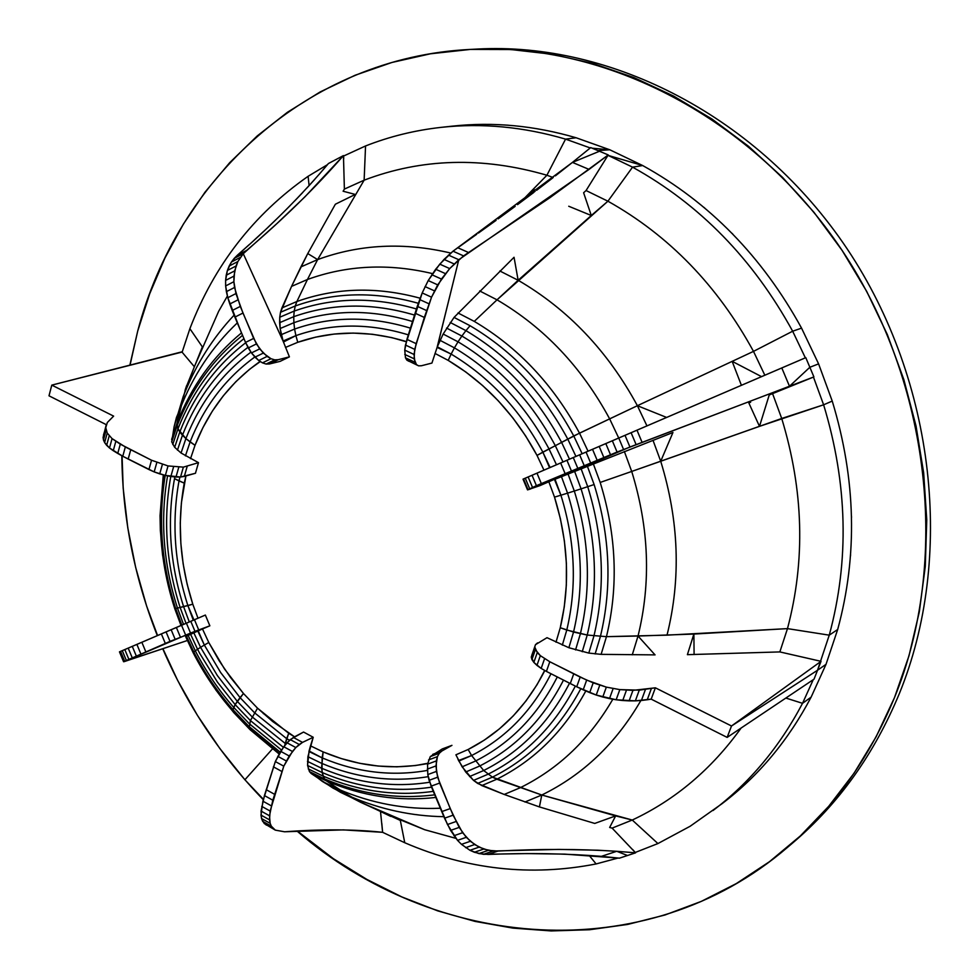 <?xml version="1.0" encoding="UTF-8"?>
<svg xmlns="http://www.w3.org/2000/svg" width="980" height="980" viewBox="0 0 980 980"><rect width="100%" height="100%" fill="white"/><g stroke="black" fill="none" stroke-linecap="round" stroke-linejoin="round"><path stroke-width="1.47" d="M790.235 845.017L775.45 856.704M445.741 52.111L468.342 49.637M129.862 365.148L137.715 331.032C177.429 179.046 307.193 57.391 470.449 49.417L477.138 49.061C611.398 41.638 758.777 116.767 847.32 249.104C935.667 381.453 954.667 558.38 899.26 693.803C874.197 754.135 838.696 803.845 792.747 842.91L787.638 847.259C644.865 969.771 434.287 950.11 296.977 831.028M790.174 845.079L775.413 856.741M470.449 49.417C605.199 41.956 753.228 117.49 842.2 250.549C930.988 383.609 950.122 561.466 894.532 697.515C869.395 758.128 833.76 808.047 787.638 847.259M263.302 799.717C220.757 755.813 187.241 705.478 162.717 648.711M157.253 635.481C134.358 577.416 122.549 517.489 121.826 455.725M445.68 52.124L468.367 49.637M124.178 661.635L187.45 640.479L123.578 661.721L190.549 633.08L186.421 623.207L119.462 651.859L205.359 615.048L119.462 651.859L123.578 661.721L170.03 641.386L209.855 625.816L205.359 615.06L203.497 615.857M119.462 651.847L193.293 620.218L187.878 605.628L174.783 608.739L192.791 604.195L187.156 584.239L183.162 563.953L180.859 543.533L180.259 523.136L181.386 502.936L185.918 475.949L184.228 483.116L174.514 478.644C166.87 521.213 169.92 563.929 183.664 606.804L189.287 621.92L193.709 620.034L187.878 605.628C174.489 563.892 171.537 522.328 179.009 480.923L174.514 478.644L174.918 476.917M380.546 811.967L382.616 832.314L343.429 829.889L284.555 831.775L275.307 830.134L271.35 826.201L270.149 823.335L269.5 819.844L270.137 811.06L283.784 766.176L292.457 751.464L283.735 746.723L275.331 761.558L262.897 801.175L260.986 815.091L261.55 818.533L264.233 823.519L275.307 830.134L271.35 826.201L270.137 823.335L269.5 815.777L272.808 800.207L283.784 766.176L289.223 755.997L295.825 747.556L302.502 742.387L313.22 737.266L303.555 732.048L293.363 737.438L286.981 742.754L280.623 751.305L275.331 761.558L264.429 795.564L261.06 811.073L261.55 818.533L262.64 821.326L266.303 825.099M544.672 670.418L537.077 684.64L525.954 701.006L513.361 715.792L499.42 728.863L484.291 740.133L468.146 749.492L455.908 754.808L462.119 766.826L473.536 780.399L481.793 785.58L504.21 794.449L539.417 806.92L594.75 823.433L615.648 815.899L609.658 827.463L612.108 828.112L635.604 852.833L616.726 851.289C579.376 848.925 539.809 848.852 498.012 851.057L488.383 850.346L479.073 847.149L470.339 841.293L462.597 832.718L453.091 815.189L439.64 783.069L436.382 771.432L436.308 760.933L427.537 764.167L427.795 774.567L431.114 786.156L444.528 818.214L450.592 830.403L457.525 840.35L461.482 844.344L469.935 850.285L474.357 852.257L483.471 854.315L527.056 853.58L564.75 854.131L619.434 858.162L627.494 855.503L616.726 851.289L597.641 850.211L558.71 849.403L493.173 851.008L483.667 849.072L474.614 844.552L466.272 837.324L459.216 827.402L450.237 808.586L437.607 777.214L435.953 765.944L437.423 756.634L439.31 753.24L441.931 750.962L451.952 745.351L442.237 748.953L430.281 756.585L427.537 764.167L427.795 774.567L429.069 780.325L447.48 824.523L457.525 840.35L461.482 844.344L469.935 850.285L478.877 853.592L488.101 854.438C528 852.845 565.766 853.482 601.414 856.348L619.421 858.162M694.097 654.53L693.877 634.06L687.397 654.664L779.847 651.92L821.032 661.329L731.509 725.996L655.363 687.813L632.945 690.373L619.838 689.614L606.338 687.127L593.194 682.852L580.172 677.094L549.805 661.745L540.335 655.657L535.374 649.667L534.749 646.996L535.46 644.693L546.999 637.686L568.878 647.731L588.796 653.084L601.12 654.358L655.069 654.885M535.46 644.693L531.258 657.066L533.843 662.407L541.168 668.421L546.411 671.41L576.718 686.784L596.232 695.041L616.151 699.769L635.359 700.859L651.198 699.144L727.148 737.401L814.037 679.152L817.528 670.259L731.509 725.996L655.363 687.813L639.279 690.153L619.838 689.614L606.338 687.127L586.665 680.108L549.805 661.745L540.335 655.657L537.26 652.594L534.749 646.996L535.46 644.693L537.555 642.88M743.183 384.527L741.407 385.299L732.146 361.326L761.534 376.639L805.793 357.639L523.026 479.147L527.522 489.89L617.069 452.037L540.139 485.553L527.522 489.89L536.415 485.663L617.069 452.037L813.902 376.908L769.239 394.977L759.488 426.361L769.227 394.989M476.733 234.257L453.017 251.186L439.751 264.135L428.211 280.562L422.196 292.934L417.272 306.299L406.933 339.362L404.74 350.13L405.475 357.823L414.932 362.233L414.013 354.442L416.145 343.637L431.543 297.185L441.441 279.055L449.685 268.581L458.787 259.712L437.105 347.41L431.923 363.066L421.449 365.748L418.632 365.846L416.451 364.621L414.111 358.79L414.687 349.346L424.316 317.434L431.543 297.185L437.705 284.862L449.685 268.581L463.565 255.89L550.001 197.642L608.249 154.926L586.065 190.537L583.615 192.754L591.295 215.502L583.615 192.766M249.447 244.424L237.405 255.18L231.415 262.028L227.397 270.456L225.608 280.403L225.633 285.927L227.801 297.7L240.517 330.444M240.541 330.493L245.527 342.424L251.456 352.923L258.708 360.518L262.469 362.857L266.095 364.058L269.451 363.972L280.096 361.375L289.406 356.867L278.247 359.697L274.743 359.856L270.982 358.717L267.099 356.426L259.651 348.905L253.661 338.418L240.296 306.421L234.539 287.483L233.877 281.713L234.649 270.897L237.883 261.538L243.273 253.698L283.293 341.567L289.418 356.855L278.247 359.697L274.743 359.856L270.982 358.717L263.277 353.106L256.393 343.955L242.979 313.049L235.935 293.571L233.877 281.713L233.938 276.127L235.984 266.033L237.883 261.538L243.273 253.698L276.813 223.661L304.952 196.821L343.453 155.587L344.384 189.091L343.11 191.222L355.274 194.444L343.11 191.222M237.319 322.885C212.072 346.859 192.913 375.72 179.842 409.469L176.461 417.443L174.121 426.655L171.721 441.882L174.673 447.297L181.055 453.017L198.499 462.658L183.37 467.129L168.033 465.941L151.545 460.233L125.33 446.966L112.063 438.611L107.237 433.062L105.754 427.623L107.347 422.478L113.631 416.12L51.793 385.115L181.827 351.857L193.954 366.251M106.183 425.002L103.084 437.448L104.64 442.605L109.503 447.983L122.782 456.251L154.179 471.907L165.363 475.423L180.553 477.015L195.449 473.279L198.487 462.658L183.37 467.129L168.033 465.941L151.545 460.233L120.295 444.173L112.063 438.611L107.237 433.062L105.754 427.623L107.347 422.478M49 395.81L106.33 424.683L49 395.81L51.793 385.115L182.194 352.028M343.453 155.587L328.435 163.525C302.379 194.42 272.036 224.971 237.405 255.18L246.691 250.366C283.379 219.079 315.634 187.486 343.453 155.587L328.423 163.525L318.88 174.673M314.801 179.316L306.924 188.001M302.685 192.57L294.466 201.169M290.08 205.665L281.542 214.216M277.009 218.65L268.104 227.176M263.461 231.55L254.188 240.112M237.405 255.18L234.183 258.401L243.273 253.698L246.691 250.366M406.357 341.591C368.529 330.089 332.33 330.334 297.761 342.302L285.474 347.435L297.761 342.302L315.634 337.145L334.143 334.058L353.119 333.077L372.363 334.254L391.706 337.598L406.308 341.775M803.98 358.423L523.026 479.159L543.961 470.13L537.016 455.406C514.953 414.393 485.357 382.727 448.215 360.395L434.985 353.425L448.215 360.395L465.892 372.045L482.65 385.581L498.318 400.845L512.699 417.688L525.648 435.941L537.016 455.406L543.961 470.13L666.633 417.443L637.392 405.708L753.498 351.379L792.661 331.216L801.554 328.129C762.256 256.576 709.3 202.37 642.66 165.534L609.805 149.781L576.118 137.763C534.468 125.599 493.32 121.716 452.674 126.114L441.343 127.339C414.932 130.267 389.673 136.477 365.552 145.959L364.131 180.185L365.552 145.959L343.637 156.028L343.698 158.797M562.324 645.134L566.783 630.042L560.266 627.739C570.25 585.219 568.327 541.683 554.509 497.13L548.874 481.841L554.509 497.13L560.438 518.922L564.407 541.034L566.379 563.206L566.33 585.195L564.284 606.792L560.266 627.739L555.991 642.206L560.266 627.739L573.533 632.051L587.228 635.04L606.461 636.657L667.025 635.15L787.479 628.621L829.252 635.163L837.68 629.515C857.806 555.476 855.993 479.33 832.241 401.077L818.594 363.874L801.554 328.141L792.661 331.216C753.044 259.014 699.671 204.318 632.553 167.151L642.66 165.534L609.805 149.781L592.19 148.213L609.805 149.781L597.947 150.614M442.237 748.953L430.281 756.585L427.537 764.167M427.746 763.285L415.312 765.564L396.827 766.826L378.194 766.054L359.587 763.285L341.175 758.545L323.118 751.917L310.501 745.841L313.22 737.266L307.904 756.695L307.573 765.466L309.447 771.603L322.298 781.379L340.513 792.33M303.555 732.048L290.239 739.594L283.735 746.723M257.544 708.197L288.72 733.297L294.551 736.813L272.661 721.501L257.532 708.197L243.481 693.509L230.594 677.56L219.006 660.508L208.777 642.488L202.48 628.952L185.637 636.571L193.146 652.741C204.146 674.056 217.425 693.62 232.983 711.419L249.116 728.348L250.402 720.582L257.544 708.197L250.402 720.582L249.116 728.348L279.386 753.485M209.769 625.852L202.48 628.952M179.928 477.015L179.009 480.923L184.228 483.116C176.951 523.308 179.806 563.672 192.791 604.195L197.997 618.209L192.791 604.195L187.878 605.628L193.954 619.936M260.141 361.412C230.655 382.09 208.948 410.057 195.02 445.312L190.524 458.665L195.02 445.312L202.909 427.66L212.378 411.086L223.379 395.712L235.813 381.735L249.594 369.264L260.337 361.534M550.099 467.497L542.846 452.135L537.016 455.406L573.741 435.953L637.392 405.708C607.796 351.122 568.045 309.312 518.138 280.268L514.047 257.275L454.046 317.41L443.156 334.033L437.313 346.822L458.787 259.712L589.054 169.405L608.249 154.926L599.466 151.251L572.443 162.398L555.378 175.849M599.344 151.202L590.707 147.588L572.443 162.398L589.054 169.405M552.573 178.042L536.575 190.328M533.977 192.3L517.501 204.649M515.149 206.388L498.11 218.883M496.076 220.365L478.375 233.081M572.443 162.398L590.72 147.588L599.466 151.251L572.443 162.398L453.017 251.199L444.026 259.418L435.671 269.243L428.211 280.562L422.196 292.947L405.463 345.058L404.752 350.13L405.487 357.823L406.872 360.15L418.632 365.846L416.451 364.621L414.932 362.233M750.619 402.229L748.818 402.927L759.488 426.361L823.617 404.801L832.241 401.077L818.594 363.874L809.848 367.28L818.594 363.874L801.554 328.141M667.025 635.15C681.112 578.666 679.005 520.711 660.716 461.262L672.954 432.486L555.023 479.245L629.932 447.015L789.488 386.255L809.848 367.267L813.902 376.896L805.793 357.651M455.908 754.808L468.146 749.492L471.601 755.531L458.567 760.517L465.708 772.02L473.536 780.399L477.64 783.424L504.21 794.449L539.502 806.944M163.782 474.994L160.279 517.171C160.206 548.163 165.044 578.678 174.783 608.739L180.994 625.448L193.293 620.218M732.881 234.22L731.938 233.252M704.902 208.201L703.763 207.246M508.449 125.232L507.126 125.134M474.479 124.546L473.303 124.595M263.412 799.313L244.89 779.761L272.391 748.977L244.89 779.761L219.875 748.561L197.397 715.327L177.601 680.316L162.888 648.65M157.511 635.371L146.62 606.057L135.644 567.334L127.804 527.938L123.174 488.15L122.084 455.859M130.046 365.111L137.715 331.044L149.683 293.804L164.934 258.034L183.419 224.04L205.041 192.141L229.688 162.68L257.213 135.951L287.434 112.271L320.142 91.949L355.066 75.264L391.951 62.463L430.465 53.79L470.241 49.429L510.899 49.539L552.022 54.243L593.17 63.565L633.864 77.543L673.64 96.077L712.007 119.058L748.5 146.277L782.64 177.478L813.988 212.329L842.126 250.439L866.688 291.366L887.366 334.621L903.866 379.664L916.018 425.933L923.662 472.85L926.762 519.853L925.292 566.366L919.326 611.826L909.011 655.706L894.532 697.515L876.12 736.801L854.07 773.183L828.7 806.32L800.378 835.903L769.447 861.714L736.323 883.568L701.374 901.355L665.004 914.989L627.604 924.446L589.543 929.738L551.201 930.939L512.92 928.109L475.031 921.396L437.852 910.922L401.678 896.859L366.802 879.391L333.445 858.737L297.295 831.003M723.167 802.828L724.196 802.032M748.72 780.925L749.565 780.105M458.824 761.068L471.601 755.531L483.679 770.525L492.438 777.14L496.811 779.223L541.793 795.013L632.259 820.039L657.923 843.56L690.153 826.25L722.138 803.612C758.618 775.952 788.275 740.464 811.109 697.16L826.018 664.342L837.68 629.515L829.252 635.163C849.464 560.536 847.59 483.74 823.617 404.801L781.709 418.472C803.625 490.404 805.548 560.45 787.479 628.621L693.877 634.06L638.029 636.032C651.161 582.549 649.054 527.681 631.708 471.441L781.709 418.472L772.595 393.678M850.469 556.113L850.579 554.631M851.522 517.575L851.485 516.215M307.781 253.526L291.562 286.381L280.513 312.289L279.741 317.238L280.145 328.521L283.073 341.003L243.273 253.698M632.688 849.562L635.604 852.833L627.506 855.503L616.726 851.289L601.414 856.348M498.012 851.057L488.101 854.438M493.173 851.008L483.471 854.315M488.383 850.346L478.877 853.592M483.667 849.072L474.357 852.257M479.073 847.149L469.935 850.285M474.614 844.552L465.623 847.651M470.339 841.293L461.482 844.344M466.272 837.324L457.525 840.35M462.597 832.718L453.924 835.732M459.216 827.402L450.592 830.403M456.068 821.51L447.48 824.523M453.091 815.189L444.528 818.214M450.237 808.586L441.686 811.624M439.64 783.069L431.114 786.156M437.607 777.214L429.069 780.325M436.382 771.432L427.795 774.567M435.953 765.944L427.292 769.116M436.308 760.933L437.423 756.634L428.542 759.917M437.423 756.634L439.31 753.24L430.281 756.585M439.31 753.24L441.931 750.962L432.744 754.355M441.931 750.962L451.952 745.351M781.807 367.966L789.488 386.255L809.848 367.28M637.024 430.293L642.096 442.36M631.157 432.829L636.118 444.638M625.069 435.439L629.932 447.015M618.809 438.134L623.574 449.489M612.39 440.89L617.069 452.037M605.861 443.695L610.466 454.671M599.246 446.537L603.778 457.354M592.582 449.404L597.065 460.073M586.114 452.172L590.548 462.744M579.695 454.928L584.105 465.427M573.312 457.66L577.698 468.109M566.979 460.367L571.352 470.792M560.683 463.062L565.043 473.463M536.991 473.205L541.327 483.544M532.067 475.312L536.415 485.663M528.134 476.991L532.495 487.391M525.268 478.203L529.666 488.689M523.541 478.938L527.987 489.535M530.511 488.983L527.522 489.89M457.672 247.695L468.452 252.485M453.017 251.199L463.565 255.89M448.46 255.106L458.787 259.712M444.026 259.418L454.144 263.939M439.751 264.135L449.685 268.581M435.671 269.243L445.435 273.628M431.813 274.719L441.441 279.055M428.211 280.562L437.705 284.862M425.038 286.589L434.446 290.852M422.196 292.947L431.543 297.185M419.636 299.537L428.934 303.776M417.284 306.311L426.557 310.55M415.067 313.184L424.316 317.434M406.933 339.374L416.145 343.637M405.463 345.058L414.687 349.346M404.752 350.13L414.013 354.442M404.765 354.429L414.111 358.79M405.487 357.823L406.872 360.15L416.451 364.621M406.872 360.15L408.917 361.302M421.449 365.748L418.632 365.846M124.191 661.647L123.578 661.721M123.688 661.512L119.633 651.786M124.558 660.998L120.565 651.394M126.236 660.165L122.279 650.671M128.748 659.013L124.815 649.593M132.129 657.531L128.209 648.135M136.196 655.755L132.288 646.396M140.802 653.783L136.894 644.423M145.763 651.676L141.855 642.304M165.302 643.37L161.369 633.95M170.03 641.386L166.086 631.929M175.138 639.279L171.169 629.76M180.406 637.123L176.388 627.519M185.612 635.028L181.545 625.301M190.549 633.08L194.983 631.353L190.794 621.32L186.421 623.207M194.983 631.353L198.72 629.944L194.469 619.74L190.794 621.32M198.72 629.944L209.855 625.816L205.359 615.06L194.469 619.74M381.833 823.617L382.616 832.314C354.197 829.252 321.514 829.08 284.555 831.787L275.307 830.134M273.089 828.467L264.233 823.519M271.35 826.201L262.64 821.326M270.149 823.335L261.55 818.533M269.5 819.844L260.986 815.091M269.5 815.777L261.06 811.073M270.137 811.06L261.733 806.381M271.289 805.83L262.897 801.175M272.808 800.207L264.429 795.564M274.596 794.314L266.205 789.684M281.824 771.456L273.396 766.826M283.784 766.176L275.331 761.558M286.295 760.97L277.781 756.315M289.235 755.997L280.623 751.305M292.457 751.464L295.825 747.556L286.981 742.754M295.825 747.556L299.219 744.469L290.239 739.594M299.219 744.469L302.514 742.387L293.363 737.438M302.514 742.387L313.22 737.266M234.183 258.401L231.427 262.028L240.321 257.421M231.427 262.028L229.149 266.046L237.883 261.538M229.149 266.046L227.397 270.443L235.984 266.033M227.397 270.443L226.209 275.233L234.649 270.897M226.209 275.233L225.608 280.403L233.938 276.127M225.608 280.403L225.645 285.927L233.877 281.713M225.645 285.927L226.38 291.648L234.539 287.483M226.38 291.648L227.801 297.7L235.935 293.571M227.801 297.7L229.786 303.996L237.895 299.905M229.786 303.996L232.199 310.501L240.296 306.421M232.199 310.501L234.882 317.116L242.979 313.049M234.882 317.116L245.527 342.424L253.661 338.418M245.527 342.424L248.246 347.961L256.393 343.955M248.246 347.961L251.456 352.923L259.651 348.905M251.456 352.923L254.996 357.149L263.277 353.106M254.996 357.149L258.72 360.518L267.099 356.426M258.72 360.518L262.469 362.857L270.982 358.717M262.469 362.857L266.095 364.058L274.743 359.856M266.095 364.058L269.451 363.972L278.247 359.697M269.451 363.972L280.096 361.375L289.406 356.867M531.907 654.922L534.749 646.996M531.258 657.066L531.932 659.589L535.374 649.667M531.932 659.589L533.843 662.407L537.26 652.594M533.843 662.407L536.954 665.383L540.335 655.657M536.954 665.383L541.168 668.421L544.549 658.744M541.168 668.421L546.411 671.41L549.805 661.745M546.411 671.41L570.274 683.575L573.704 673.897M570.274 683.575L576.718 686.784L580.172 677.094M576.718 686.784L583.198 689.822L586.665 680.108M583.198 689.822L589.703 692.603L593.194 682.852M589.703 692.603L596.232 695.041L599.748 685.228M596.232 695.041L602.774 697.025L606.338 687.127M602.774 697.025L609.499 698.605L613.113 688.597M609.499 698.605L616.151 699.769L619.838 689.614M616.151 699.769L622.704 700.516L626.453 690.202M622.704 700.516L629.111 700.872L632.945 690.373M629.111 700.872L635.359 700.859L639.279 690.153M635.359 700.859L641.41 700.48L645.416 689.553M641.41 700.48L647.241 699.757L651.345 688.597M647.241 699.757L651.198 699.144L655.363 687.813M651.198 699.144L727.148 737.401L731.509 725.996L821.032 661.329L817.528 670.247L826.018 664.342L817.528 670.259L829.252 635.163L787.479 628.621L779.847 651.92M727.148 737.401L814.037 679.152M113.631 416.12L51.793 385.115M103.476 435.01L105.754 427.623M103.084 437.448L103.463 439.983L106.097 430.306M103.463 439.983L104.64 442.605L107.237 433.062M104.64 442.605L106.636 445.312L109.209 435.867M106.636 445.312L109.503 447.983L112.063 438.611M109.503 447.983L113.264 450.702L115.812 441.38M113.264 450.702L117.747 453.458L120.295 444.173M117.747 453.458L122.782 456.251L125.33 446.966M122.782 456.251L128.172 459.057L130.744 449.771M128.172 459.057L148.936 469.543L151.545 460.233M148.936 469.543L154.179 471.907L156.8 462.585M154.179 471.907L159.728 473.891L162.374 464.496M159.728 473.891L165.363 475.423L168.033 465.941M165.363 475.423L170.851 476.488L173.57 466.897M170.851 476.488L175.996 477.027L178.752 467.301M175.996 477.027L180.553 477.015L183.37 467.129M180.553 477.015L184.326 476.39L187.192 466.345M184.326 476.39L195.449 473.279L198.499 462.67M208.777 642.488L204.342 645.061L197.776 630.961L204.342 645.061L208.777 642.488L224.641 669.168L243.481 693.509L240.063 697.613L254.531 712.754L286.638 738.626L284.714 745.535L288.72 733.297L286.638 738.626L289.468 740.341M197.776 630.961L193.783 632.7L200.582 647.327L204.342 645.061L220.659 672.537L240.063 697.613L237.282 701.325L252.154 716.895L285.952 744.016M202.174 629.087L198.193 630.789L204.342 645.061L200.582 647.327L217.352 675.563L237.282 701.325L235.163 704.62L250.402 720.582L283.343 747.299M193.783 632.7L190.537 634.146L197.556 649.25L200.582 647.327L197.556 649.25L199.798 653.513L217.462 682.129L235.163 704.62L233.73 707.425L249.3 723.742L281.481 750.055M190.537 634.146L188.074 635.285L195.29 650.806L197.556 649.25L195.29 650.806C205.898 671.386 218.712 690.251 233.73 707.425L232.995 709.704L248.871 726.352L280.158 752.138M188.074 635.285L186.421 636.106L193.807 651.982L195.29 650.806L193.807 651.982C204.624 672.954 217.695 692.198 232.995 709.704L233.706 712.521L250.059 729.683L279.104 753.988M327.467 164.652L308.112 176.29L309.092 185.6L308.112 176.29C253.698 214.363 214.289 265.164 189.887 328.68L182.182 352.041M241.533 332.857C212.685 356.647 191.186 386.745 177.037 423.176L185.71 388.337L202.37 346.896L189.887 328.68L202.37 346.896L201.427 349.725M227.409 296.009L218.638 311.334L194.359 366.679L183.064 397.035L174.121 426.668M234.085 315.168C213.224 337.438 196.833 363.151 184.938 392.306M242.562 335.332C213.187 358.937 191.345 389.121 177.049 425.871L177.037 423.176L171.635 439.408M243.959 338.651C214.314 361.963 192.313 392.012 177.98 428.824L177.049 425.871L171.721 441.882M245.686 342.743C216.029 365.626 194.065 395.369 179.793 431.96L177.98 428.824L172.75 444.528M247.928 347.337C218.43 369.73 196.6 399.019 182.439 435.23L179.793 431.96L174.673 447.297M250.941 352.139C221.603 373.993 199.92 402.805 185.894 438.575L182.439 435.23L177.454 450.139M254.849 356.977C225.596 378.255 204.012 406.577 190.096 441.955L185.894 438.575L181.055 453.017M176.461 417.443L179.842 409.469L177.037 423.176L177.98 428.824L185.894 438.575L195.02 445.312L190.096 441.955L185.428 455.872M535.105 191.443L532.275 190.181L520.074 202.725L546.913 175.236L565.558 139.123L576.118 137.763L609.805 149.781M553.21 177.539L546.913 175.236L565.558 139.123L590.266 147.956L565.558 139.123C523.626 126.837 482.221 122.917 441.343 127.339M532.275 190.181L537.689 189.471L532.275 190.181L546.913 175.236C482.699 156.579 421.768 158.221 364.131 180.185L317.63 259.602L307.757 253.563L300.909 266.903L317.63 259.602L307.451 279.496L317.63 259.602L364.131 180.185L344.384 189.091M450.825 253.073C404.054 242.011 359.66 244.192 317.63 259.602L307.757 253.563L335.368 204.22L355.274 194.444M432.572 273.628C388.68 263.204 346.981 265.164 307.451 279.496L296.879 301.522L307.451 279.496L291.562 286.381L281.921 307.928L296.879 301.522L295.262 305.981L296.879 301.522C335.92 287.569 377.006 286.466 420.151 298.214M418.325 303.298C375.279 291.195 334.266 292.089 295.262 305.981L294.208 311.077L295.262 305.981L280.513 312.289L279.741 317.238L294.208 311.077L293.755 316.675L294.208 311.077C332.98 297.32 373.711 296.609 416.427 308.957M414.479 315.058C372.327 302.6 332.085 303.139 293.755 316.675L293.878 322.714L293.755 316.675L279.631 322.69L280.145 328.521L293.878 322.714L294.588 329.06L293.878 322.714C331.571 309.46 371.102 309.055 412.494 321.501M410.436 328.141C370.036 315.866 331.424 316.173 294.588 329.06L295.887 335.626L294.588 329.06L281.297 334.658L283.073 341.003L295.887 335.626L297.761 342.302L295.887 335.626C331.669 323.167 369.154 322.922 408.341 334.866M618.723 438.036L609.634 418.84C581.679 367.157 544.133 327.491 497.019 299.831L607.918 201.206L632.553 167.151L607.918 201.206C668.936 235.457 717.47 285.523 753.498 351.379L637.392 405.708L666.633 417.443M457.991 312.951L474.271 321.391L497.019 299.831L474.271 321.391C518.285 347.459 553.357 384.724 579.511 433.16L637.392 405.708L646.959 425.908M582.157 453.752L573.741 435.953C547.991 388.202 513.434 351.465 470.069 325.728L465.929 330.64L470.069 325.728L454.046 317.41M575.946 456.423L567.702 438.966C542.405 392.074 508.485 355.961 465.929 330.64L461.886 336.042L465.929 330.64L450.212 322.469M569.515 459.179L561.479 442.152C536.734 396.238 503.536 360.861 461.886 336.042L458.028 341.812L461.886 336.042L446.562 328.055M562.998 461.984L555.195 445.447C531.05 400.624 498.661 366.079 458.028 341.812L454.426 347.863L458.028 341.812L443.156 334.033M556.481 464.765L548.947 448.791C525.464 405.169 493.957 371.518 454.426 347.863L451.131 354.086L454.426 347.863L440.045 340.329L437.301 346.822L451.131 354.086L448.215 360.395L451.131 354.086C489.486 377.104 520.062 409.787 542.846 452.135L549.56 467.73L542.846 452.135L579.511 433.16L588.049 451.229M593.268 463.687L600.189 482.442L631.708 471.441L600.189 482.442C616.469 535.129 618.564 586.53 606.461 636.657L638.029 636.032L655.032 654.885L638.029 636.032L632.272 654.824M595.13 653.966L600.385 636.535C612.267 587.118 610.185 536.452 594.125 484.537L587.718 486.68L594.125 484.537L587.314 466.039M588.796 653.084L593.929 635.983C605.567 587.437 603.496 537.677 587.718 486.68L581.067 488.861L587.718 486.68L581.03 468.563M582.23 651.737L587.228 635.04C598.572 587.498 596.526 538.779 581.067 488.861L574.317 491.041L581.067 488.861L574.549 471.184M575.554 649.936L580.393 633.717C591.43 587.314 589.397 539.747 574.317 491.041L567.555 493.161L574.317 491.041L567.984 473.867M568.878 647.731L573.533 632.051C584.239 586.861 582.243 540.568 567.555 493.161L560.915 495.206L567.555 493.161L561.43 476.574L555.023 479.245L560.915 495.206L554.509 497.13L560.915 495.206C575.187 541.217 577.134 586.163 566.783 630.042L587.228 635.04L606.461 636.657L601.12 654.358M713.024 810.521C749.737 782.689 779.566 746.956 802.534 703.322L811.109 697.16L826.018 664.342L837.68 629.515M802.534 703.322L785.85 698.054L802.534 703.322L813.253 679.679L802.534 703.322L811.109 697.16M612.108 828.112L632.259 820.039C675.306 799.827 711.603 769.153 741.137 728.018M524.925 802.02L541.793 795.013C582.99 774.886 616.016 743.391 640.871 700.516M504.21 794.449L520.209 787.736C558.686 768.761 589.556 739.251 612.843 699.193M481.793 785.58L496.811 779.223C534.406 760.456 564.088 731.031 585.832 690.949M477.64 783.424L492.438 777.14C529.923 758.373 559.384 728.899 580.809 688.707M473.536 780.399L488.04 774.212C525.219 755.543 554.325 726.18 575.346 686.098M469.53 776.564L483.679 770.525C520.38 752.028 548.996 722.922 569.539 683.207M465.708 772.02L479.441 766.127C515.468 747.912 543.484 719.234 563.5 680.108M462.119 766.826L475.386 761.105C510.543 743.257 537.849 715.204 557.289 676.935M544.819 670.504C526.615 706.323 501.05 732.648 468.146 749.492L471.601 755.531C505.705 738.148 532.177 710.892 551.005 673.738M427.684 763.53C392.551 770.28 357.7 766.409 323.13 751.917L321.55 768.21L323.057 776.099L324.552 778.941L338.529 789.28L360.885 802.424L400.318 820.419L404.765 842.739C467.068 869.615 530.854 876.683 596.11 863.944L589.201 855.454L596.11 863.944L618.111 858.027M393.286 816.989L424.708 829.729L455.982 838.378M308.921 751.501L322.077 757.846L309.068 750.999L307.573 765.466L309.447 771.603L311.199 773.526L332.894 788.043L349.909 796.336C380.399 809.394 411.723 816.168 443.879 816.683M322.31 781.379L338.529 789.28C371.653 803.429 405.573 809.75 440.29 808.231M311.199 773.526L326.512 780.974C362.306 796.213 398.738 801.701 435.83 797.438M309.447 771.603L324.552 778.941C360.677 794.314 397.402 799.607 434.74 794.829M308.235 768.896L323.057 776.099C359.244 791.473 395.981 796.556 433.283 791.362M307.573 765.466L322.053 772.497C358.031 787.749 394.524 792.636 431.531 787.161M307.463 761.374L321.55 768.21C357.149 783.265 393.213 787.945 429.742 782.236M307.916 756.695L321.55 763.298C356.708 778.132 392.27 782.591 428.26 776.65M323.13 751.917L322.077 757.846C356.83 772.473 391.939 776.662 427.415 770.427M262.824 712.852L263.534 713.746M200.569 666.265L216.066 690.275L233.706 712.521L232.995 709.704L235.163 704.62L243.481 693.509M193.807 651.982L193.146 652.741L193.807 651.982M181.079 506.182L181.153 506.991M163.293 474.859L160.034 515.713L160.353 530.413L162.558 554.986L167.935 584.264M165.216 475.386C157.939 519.792 161.443 564.223 175.739 608.678L181.827 625.105L183.517 624.383L177.564 608.335C163.342 564.088 160.022 519.927 167.568 475.851M170.765 476.476C162.986 520.074 166.135 563.819 180.21 607.71L186.016 623.317L189.287 621.92M300.909 266.903L291.562 286.381M281.921 307.928L280.513 312.289M279.741 317.238L279.631 322.69M280.145 328.521L281.297 334.658M283.073 341.003L295.887 335.626L283.465 342.032M499.837 270.982L518.138 280.268L497.019 299.831L479.673 290.95M437.301 346.822L451.131 354.086L437.105 347.41M652.999 440.277L660.716 461.262L631.708 471.441L624.358 451.486M555.023 479.245L560.915 495.206L554.484 479.477M457.93 759.133L458.567 760.517L471.601 755.531L483.679 770.525L492.438 777.14L541.793 795.013L539.417 806.92L541.793 795.013L615.648 815.899L609.658 827.451M310.501 745.841L309.068 750.999L322.077 757.846L322.053 772.497L324.552 778.941L326.512 780.974L349.909 796.336L340.526 792.33L390.8 816.426M332.894 788.043L360.836 802.399M289.553 740.255L286.638 738.626L289.553 740.255M186.421 636.106L185.637 636.583M180.994 625.448L181.827 625.105M183.517 624.383L186.016 623.317M186.604 385.655L185.049 390.42M185.208 391.424L183.101 396.888M568.743 206.253L591.295 215.502L607.918 201.206L586.065 190.537M514.047 257.275L518.138 280.268L591.295 215.502M761.521 376.639L732.146 361.326M672.954 432.486L660.716 461.262L759.488 426.361M642.66 165.534L608.09 155.391L632.553 167.151L608.09 155.391L642.66 165.534L632.553 167.151M764.829 375.218L753.498 351.379L792.661 331.216L805.352 357.835L792.661 331.216M823.617 404.801L813.461 377.092L823.617 404.801L832.241 401.077M687.397 654.664L693.877 634.06M635.42 852.392L657.923 843.56L632.259 820.039L615.648 815.899M382.616 832.314L404.765 842.739L400.318 820.419M829.252 635.163L820.591 661.108M627.506 855.503L635.604 852.833L616.726 851.289M813.841 376.92L789.488 386.255M565.558 139.123L576.118 137.763M817.528 670.247L731.509 725.996M360.885 802.424L424.708 829.729M160.034 515.713L160.279 517.171"/></g></svg>
